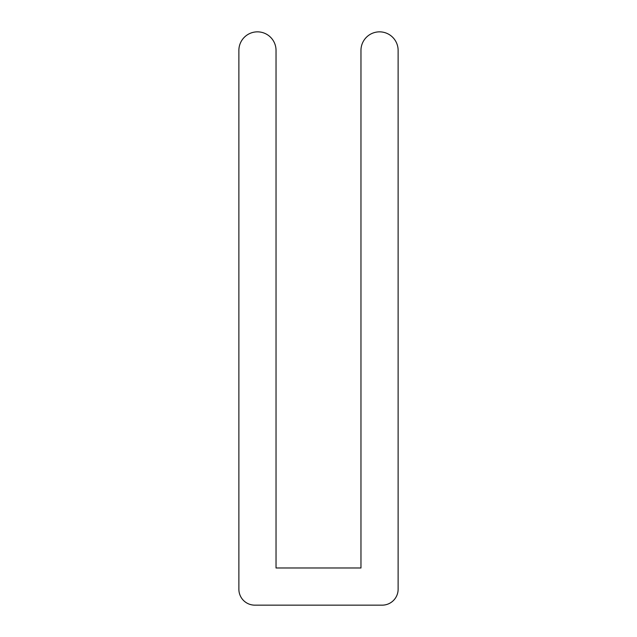<?xml version="1.0" encoding="UTF-8"?>
<svg xmlns="http://www.w3.org/2000/svg" width="637" height="637" viewBox="0 0 637 637"><rect width="100%" height="100%" fill="white"/><g stroke="black" fill="none" stroke-linecap="round" stroke-linejoin="round"><path stroke-width="0.96" d="M398.125 589.225A15.925 15.925 0 0 1 382.2 605.15L254.8 605.15A15.925 15.925 0 0 1 238.875 589.225L238.875 50.427A18.577 18.577 0 0 1 257.452 31.85A18.577 18.577 0 0 1 276.036 50.427L276.036 567.989L360.964 567.989L360.964 50.427A18.577 18.577 0 0 1 379.548 31.85A18.577 18.577 0 0 1 398.125 50.427L398.125 589.225"/></g></svg>
